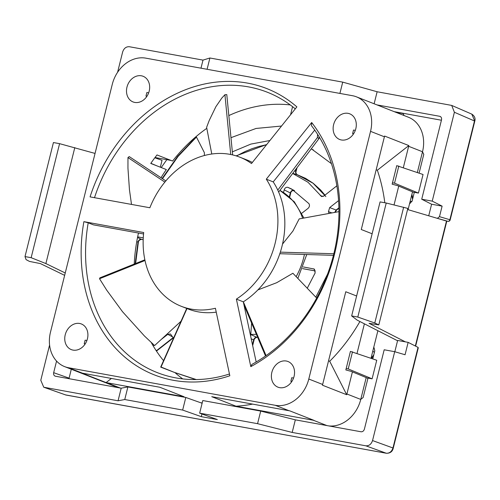 <?xml version="1.0" encoding="UTF-8"?>
<svg xmlns="http://www.w3.org/2000/svg" width="500" height="500" viewBox="0 0 500 500"><rect width="100%" height="100%" fill="white"/><g stroke="black" fill="none" stroke-linecap="round" stroke-linejoin="round"><path stroke-width="0.75" d="M410.131 201.4L412.031 201.381M412.55 199.381L411.737 194.956M371.15 358.306L373.794 354.812M374.375 352.488L372.819 351.037M367.938 378.312L351.381 371.444L345.844 369.931L350.425 351.4L376.737 360.256L372.106 378.831L367.994 378.088L363.15 397.506L360.769 399.369M414.25 192.55L397.694 185.681L392.156 184.169L396.737 165.644L423.05 174.5L418.419 193.075L414.306 192.331L412.144 200.994L409.781 203.625M394.7 351.694L384.188 349.781L364.394 429.15C363.769 430.988 362.65 431.863 361.044 431.775L295.331 419.837L292.194 432.438L365.831 445.812C369.044 445.988 371.281 444.237 372.537 440.562L394.7 351.694L405.062 354.75L408.15 342.362L418.081 347.394L418.256 347.894L393.263 448.156L392.962 447.981L418.044 347.375M394.825 351.731L397.638 340.45L408.15 342.362M376.969 104.894L439.7 116.294C441.206 116.775 441.812 117.963 441.512 119.856L421.725 199.225L432.231 201.137L454.394 112.263L451.706 105.419L377.131 91.756L374.131 103.781M428.719 215.787L431.6 204.231L421.725 199.225M431.6 204.231L442.113 206.137L439.487 216.669L449.875 219.725L474.494 120.981L454.394 112.263M442.113 206.137L432.231 201.137M440.594 116.681L440.169 116.438M415.337 346L446.488 221.056L447.894 221.312L436.231 218.019L446.625 221.081M386.231 203.019L357.8 317.05L351.656 315.931L380.081 201.906L386.231 203.019L407.844 208.419L378.806 324.894L369.062 323.312L405.356 341.856M407.569 209.525L436.231 218.019M351.656 315.931L357.212 320.15L397.562 340.763M357.8 317.05L374.787 322.987L378.806 324.894M200.981 68.181L202.994 60.113L129.35 46.731C126.137 46.556 123.9 48.306 122.644 51.981L117.575 72.312M121.194 388.194L127.888 386.938L185.8 397.463L182.656 410.062L124.75 399.538L118.05 400.794L121.194 388.194L55.15 376.163M127.888 386.938L124.75 399.538M201.95 413.981L201.281 416.656L217.338 419.575L199.65 413.15L257.562 423.675L260.706 411.075L295.331 419.837M199.65 413.15L202.794 400.55L260.706 411.075M339.906 93.425L342.719 82.131L209.906 57.994L207.087 69.287M154.825 157.775L162.044 160.331L160.331 167.2M441.419 120.231L394.169 111.65M71.294 369.231L68.975 378.7M422.494 151.8L423.781 154.331L419.1 173.119M395.556 112.194L403.069 113.556L404.075 115.531M283.544 192.469L284.188 189.887C284.931 187.819 286.181 186.981 287.938 187.375L291.706 189.056L308.919 203.619C309.856 205.3 309.569 206.887 308.062 208.369L301.837 213.238M303.275 266.944L314.156 269.025L315.188 272.85L307.256 288.225M232.338 151.85L250.906 144.075L269.925 140.519M336.863 185.819L323.819 196.031L321.613 196.569L308.012 182.262L292.681 173.475M311.312 148.781L331.463 163.7M329.081 213.438L328.456 211.637L329.681 207.581L338.575 200.619M315.825 297.162L327.531 274.212M250.781 334.412L256.363 334.325M137.662 236.85L143.256 237.869M153.144 345.8L154.05 345.087M161.119 339.556L167.787 334.338L170.456 333.981L173.519 338.194M292.569 106.675L290.544 114.775M281.525 126.037L256.069 128.45L230.969 137.675M196.175 136.519L204.35 152.613L204.381 155.475M161.238 167.556L166.844 159.656M374.094 347.8L374.787 350.844L372.781 358.875M202.994 60.113L209.906 57.994M342.719 82.131L377.131 91.756M49.588 345.006L40.788 380.281L43.75 387.231L118.05 400.794M292.194 432.438L257.562 423.675M201.281 416.656L182.656 410.062M135.219 263.681L137.981 242.169L136.756 241.588M162.144 178.475L177.569 156.45L195.812 137.188M311.194 148.938L313.319 149.85L311.194 148.938M236.112 155.863L266.731 144.506M331.875 212.925L328.456 211.637M287.938 187.375L294.094 190.406A1.925 1.119 112.2 0 0 294.137 190.425A1.925 1.119 112.2 0 0 294.181 190.444M320.344 195.656L323.2 196.406M325.863 196.562L313.025 183.206L297.213 174.694L292.756 173.375M250.525 334.406L256.681 337.262C255.175 337.344 254.169 338.231 253.663 339.919L251.213 338.787M135.612 263.525L138.344 242.4L137.981 242.169C138.5 240.175 139.637 239.225 141.375 239.325L143.181 239.65M297.213 174.694C295.881 174.088 295.387 172.925 295.725 171.213L296.1 171.419C295.606 172.581 295.994 173.675 297.244 174.7A1.925 1.119 109.2 0 0 297.213 174.694M334.725 212.406L336.112 210.025A1.925 0.656 51.9 0 0 336.587 210.05L335.175 212.319M289.344 196.806L290.319 192.906C291.031 190.8 292.288 189.969 294.094 190.406M146.825 96.45L145.981 96.062L146.869 92.494L148.675 92.819M145.981 96.062L146.962 96.244M85.075 344.125L84.231 343.738L85.119 340.175L86.919 340.5M84.231 343.738L85.213 343.919M293.55 378.044L291.75 377.719L290.863 381.287L291.706 381.675M291.844 381.469L290.863 381.287M355.306 130.369L353.506 130.044L352.612 133.613L353.462 133.994M353.6 133.787L352.612 133.613M346.15 368.55L348.225 368.931L372.106 378.831M352.506 351.781L348.225 368.931M392.463 182.794L394.544 183.175L418.419 193.075M398.819 166.025L394.544 183.175M55.481 376.25C53.975 375.769 53.369 374.581 53.669 372.688L56.569 361.075M202.125 403.244L185.8 397.463M403.65 207.231L374.787 322.987M64.65 275.363L40.419 263.594L29.494 261.419L26.069 259.625L25 256.575L31.15 257.694L59.581 143.663L95.05 153.431M74.8 147.6L45.881 263.575L65.244 272.975M59.581 143.663L53.431 142.55L25 256.575M45.881 263.575L31.15 257.694M150.844 163.3L157.181 165.963M437.475 218.244L439.487 216.669M446.569 221.075L447.962 221.331A1.925 1.1 100.3 0 1 447.894 221.312A1.925 1.594 -73.6 0 0 449.875 219.725L450.169 219.906L474.787 121.156C475.6 118.312 474.6 115.969 471.794 114.131L474.787 121.156M173.312 337.887L157.113 350.569A1.925 0.656 -128.1 0 1 156.644 350.544L173.137 337.625M141.731 239.387A1.925 1.1 -79.7 0 1 141.55 239.381A1.925 1.1 -79.7 0 1 141.375 239.325L137.531 237.506M257.638 337.344L256.944 337.331A1.925 1.069 -88.4 0 1 256.681 337.262M256.944 337.331C255.212 337.912 254.244 338.85 254.037 340.125L253.663 339.919L252.475 344.688M297.275 174.713A1.925 1.119 109.2 0 0 297.244 174.7L305.575 178.363L313.231 183.306L320.7 190.069L324.969 195.131M284.188 189.887L290.688 193.113L289.694 197.113M182.738 378.913A150.6 122.606 111.4 0 1 175.075 372.688M163.55 360.662A150.6 122.606 111.4 0 1 151.281 342.55M134.238 264.075A150.6 122.606 111.4 0 1 138.488 233.038M161.012 177.725A150.6 122.606 111.4 0 1 166.337 169.556L150.75 163.438A150.6 122.606 -68.6 0 1 157.006 154.938L172.594 161.056A150.6 122.606 111.4 0 1 206.806 128.319M90.062 196.887A153.806 125.219 111.4 0 1 247.575 83.119A153.806 125.219 111.4 0 1 296.869 106.881L251.488 163.531A80.106 65.219 -68.6 0 0 239.794 157.156A80.106 65.219 -68.6 0 0 229.819 154.325A80.106 65.219 -68.6 0 0 149.869 207.756L90.062 196.887M295.281 108.869A150.6 122.606 -68.6 0 0 267.281 92.212A150.6 122.606 -68.6 0 0 248.538 86.894A150.6 122.606 -68.6 0 0 94.5 197.694M348.038 113.344A13.781 11.219 111.4 0 1 349.75 113.831A13.781 11.219 111.4 0 1 355.525 129.725A13.781 11.219 111.4 0 1 341.4 139.975A13.781 11.219 111.4 0 1 339.681 139.488A13.781 11.219 111.4 0 1 333.906 123.594A13.781 11.219 111.4 0 1 348.038 113.344M286.281 361.025A13.781 11.219 111.4 0 1 288 361.512A13.781 11.219 111.4 0 1 293.775 377.406A13.781 11.219 111.4 0 1 279.644 387.65A13.781 11.219 111.4 0 1 277.931 387.163A13.781 11.219 111.4 0 1 272.156 371.269A13.781 11.219 111.4 0 1 286.281 361.025M79.65 323.475A13.781 11.219 111.4 0 1 81.363 323.963A13.781 11.219 111.4 0 1 87.137 339.856A13.781 11.219 111.4 0 1 73.012 350.1A13.781 11.219 111.4 0 1 71.3 349.613A13.781 11.219 111.4 0 1 65.525 333.719A13.781 11.219 111.4 0 1 79.65 323.475M141.406 75.8A13.781 11.219 111.4 0 1 143.119 76.287A13.781 11.219 111.4 0 1 148.894 92.181A13.781 11.219 111.4 0 1 134.762 102.425A13.781 11.219 111.4 0 1 133.05 101.938A13.781 11.219 111.4 0 1 127.275 86.044A13.781 11.219 111.4 0 1 141.406 75.8M211.781 154.012L206.612 127.325L209.256 120.388L215.9 106.656L221.8 98.081L224.931 94.712L230.725 154.494M131.5 204.419L129.45 189.75L127.95 168.131L127.963 157.55L164.869 182.1M181.05 321.219L154.581 345.569L144.381 335.925L122.506 311.694L106.713 290.163L99.531 278.738L145.006 260.494M252.338 162.469A80.106 65.219 -68.6 0 0 246.719 159.875L239.794 157.156M250.812 366.631L251.919 364.387A150.6 122.606 -68.6 0 0 311.444 125.65L311.681 122.519A153.806 125.219 111.4 0 1 250.812 366.631L236.388 299.113A80.106 65.219 -68.6 0 0 266.294 179.169L311.681 122.519M143.55 233.956L93.406 224.85L88.212 222.806A150.6 122.606 -68.6 0 0 157.231 372.594A150.6 122.606 -68.6 0 0 175.975 377.912A150.6 122.606 -68.6 0 0 229.456 374M356.425 96.831A32.044 26.088 111.4 0 1 370.544 131.35L308.794 379.031A32.044 26.088 111.4 0 1 275.244 405.294L68.612 367.75A32.044 26.088 111.4 0 1 64.625 366.619A32.044 26.088 111.4 0 1 50.5 332.094L112.256 84.419A32.044 26.088 111.4 0 1 145.8 58.15L352.438 95.7A32.044 26.088 111.4 0 1 356.425 96.831L408.387 117.225A32.044 26.088 111.4 0 1 422.512 151.75L408.65 146.306A32.044 26.088 111.4 0 0 408.831 145.569L377.337 170.225A163.419 133.044 111.4 0 1 384.794 202.763M377.337 170.225L376.181 169.769M408.831 145.569L384.581 136.05A32.044 26.088 111.4 0 1 384.4 136.794L361.281 229.519L372.137 233.775M408.65 146.306L403.344 167.606M398.731 186.112L394.044 204.906M326.9 425.569L313.35 420.25A32.044 26.088 111.4 0 0 313.969 420.356L289.719 410.838A32.044 26.088 111.4 0 1 289.1 410.737L211.744 396.681L235.994 406.194A163.419 133.044 111.4 0 0 252.619 404.106M356.625 296.006L345.769 291.744L322.65 384.469A32.044 26.088 111.4 0 1 322.456 385.206L346.706 394.725L329.706 361.256A163.419 133.044 111.4 0 0 359.906 321.525M313.35 420.25L235.994 406.194M352.413 371.869L346.9 393.988A32.044 26.088 111.4 0 1 346.706 394.725M364.394 323.819L357.025 353.363M328.55 360.8L329.706 361.256M120.269 388.025L106.719 382.706L184.075 396.763L159.825 387.244L82.469 373.188A32.044 26.088 111.4 0 1 81.856 373.069L106.1 382.581L111.394 378.444M106.719 382.706A32.044 26.088 111.4 0 1 106.1 382.581M422.512 151.75L417.337 172.5M412.512 191.831L408.069 209.669M377.887 330.712L371.019 358.256M366.2 377.587L360.756 399.425A32.044 26.088 111.4 0 1 328.862 425.925M202.188 402.975L200.5 402.669M118.956 387.788A32.044 26.088 111.4 0 1 116.587 387.013L64.625 366.619M155.025 157.513L170.919 160.4M229.831 375.763A153.806 125.219 111.4 0 1 83.888 221.656L143.694 232.525A80.106 65.219 -68.6 0 0 181.256 306.294A80.106 65.219 -68.6 0 0 215.406 308.25L229.831 375.763M228.825 115.581A150.6 122.606 111.4 0 1 290.275 104.931M256.169 361.987L243.319 301.837L236.388 299.113M243.319 301.837A80.106 65.219 -68.6 0 0 273.225 181.887L266.294 179.169M181.256 306.294L188.188 309.012A80.106 65.219 -68.6 0 0 216.238 312.144M83.888 221.656L88.212 222.806M314.725 130.081L273.225 181.887M244.931 307.25L244.469 307.225M316.669 298.044L292.894 273.256L276.688 282.712L257.875 289.919M338.956 211.631L299.169 218.912L292.913 231.062L282.525 244.069M250.656 336.188L251.606 323.05M186.994 308.544L161.05 367.025L174.081 372.287L196.287 379.562M174.05 372.294L195.769 379.569M174.081 372.287L160.688 367.113L186.719 308.438M160.688 367.113L161.05 367.025M99.531 278.738L99.838 277.875L144.856 259.812M127.963 157.55L129.256 156.6L165.837 180.938M224.931 94.712L226.794 94.612L232.638 154.913M277.775 190.1L317.419 137.55L317.581 134.331M319.113 136.781L319 138.588L278.656 192.069M319 138.588L317.419 137.55M280.331 252.144L333.831 253.744M333.438 255.325L279.819 253.725M243.344 301.819L266.062 355.625M265.519 356.006L244.006 305.05M372.537 440.562L392.962 447.981C391.712 451.656 389.475 453.406 386.256 453.231L365.831 445.812M294.631 170.894L295.725 171.213L296.388 168.569M329.681 207.581L336.112 210.025L338.913 207.838M155.925 350.281L156.644 350.544M172.7 336.969L167.787 334.338M44.413 387.413L65.919 395.025L386.256 453.231A1.925 1.1 100.3 0 0 386.356 453.263A1.925 1.1 100.3 0 0 386.494 453.269M302.619 268.625L315.419 270.95M314.675 269.413L313.538 268.806M53.669 372.688L69.069 378.137M43.75 387.231L65.919 395.025A1.925 1.1 100.3 0 0 66.019 395.05A1.925 1.1 100.3 0 0 66.125 395.062M450.169 219.906A1.925 1.925 0 0 1 447.962 221.331A1.925 1.1 100.3 0 0 448.144 221.337M384.4 136.794L370.544 131.35M322.65 384.469L308.794 379.031M360.756 399.425L346.9 393.988M289.1 410.737L275.244 405.294M82.469 373.188L68.612 367.75M296.15 276.65A64.088 52.175 -68.6 0 0 304.431 254.456M302.644 218.275A64.088 52.175 -68.6 0 0 279.906 190.406M451.706 105.419L471.812 114.138M393.263 448.156C392.456 451.625 390.156 453.325 386.356 453.263L65.275 394.85M415.631 346.15L446.806 221.119M371.531 358.438L373.55 355.794M162.481 178.706L178.1 156.4L196.45 137.062M157.113 350.569L156.512 351.169M143.181 239.681L141.55 239.381C139.613 239.725 138.544 240.731 138.344 242.4M254.037 340.125L252.669 345.606M338.919 208.225L336.587 210.05M297.019 167.725L296.1 171.419M236.444 155.969L245.188 151.481L251.969 148.7L258.863 146.469L266.613 144.656M315.419 270.975L302.606 268.65M290.688 193.113C290.944 191.431 292.094 190.538 294.137 190.425L294.475 190.562M412.731 198.644L411.906 194.281M279.925 190.387L294.306 201.794L303.925 218.044M306.762 254.531L297.831 278.4"/></g></svg>

